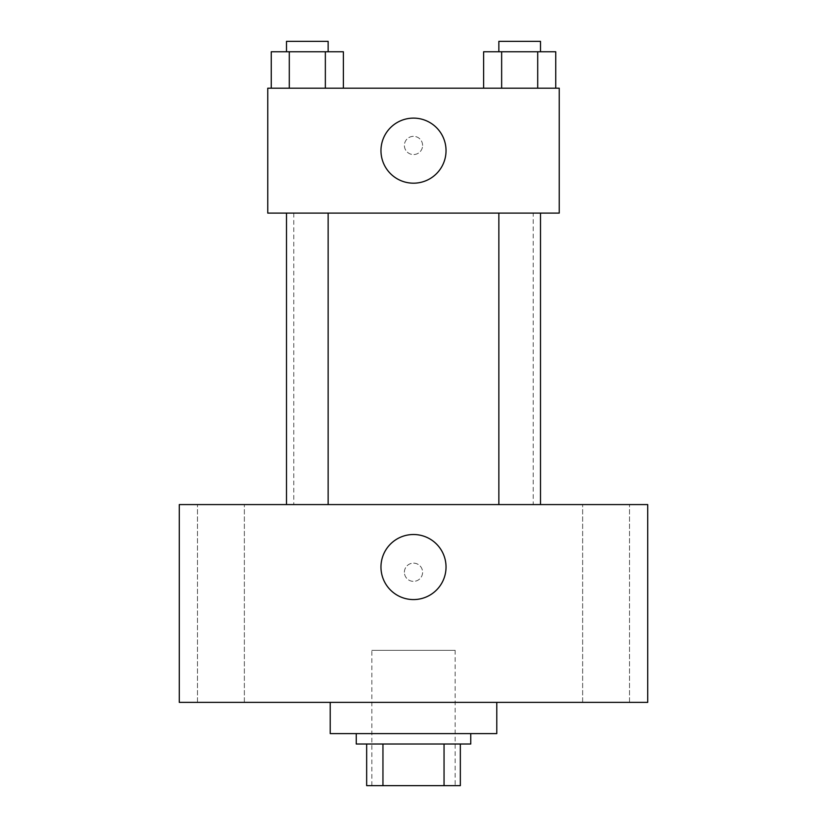 <?xml version="1.0" encoding="UTF-8"?>
<svg xmlns="http://www.w3.org/2000/svg" width="827" height="827" viewBox="0 0 827 827"><rect width="100%" height="100%" fill="white"/><g stroke="black" fill="none" stroke-linecap="round" stroke-linejoin="round"><path stroke-width="0.62" stroke-dasharray="4.13 3.1" d="M455.139 650.322L371.861 650.322L455.139 650.322L455.139 785.65L371.861 785.65L455.139 785.65M382.953 785.65L366.661 785.65L366.661 744.011L382.953 744.011L382.953 785.65L460.339 785.65M444.047 744.011L382.953 744.011L444.047 744.011L444.047 785.65M382.953 744.011L366.661 744.011M356.251 744.011L470.749 744.011M413.5 733.601L356.251 733.601L413.5 733.601M496.779 733.601L330.221 733.601M496.779 702.371L330.221 702.371L496.779 702.371M220.923 702.371L197.477 702.371L220.923 702.371M606.077 702.371L629.523 702.371L606.077 702.371M179.283 702.371L647.717 702.371L647.717 504.584L179.283 504.584L179.283 702.371M220.923 504.584L197.477 504.584L220.923 504.584M606.077 504.584L629.523 504.584L606.077 504.584M413.5 534.511A32.532 32.532 0 0 1 441.67 583.314A32.532 32.532 0 0 1 385.33 583.314A32.532 32.532 0 0 1 413.5 534.511M404.393 572.253A9.107 9.107 0 0 1 418.059 564.365A9.107 9.107 0 0 1 418.059 580.14A9.107 9.107 0 0 1 404.393 572.253A9.107 9.107 0 0 1 418.059 564.365A9.107 9.107 0 0 1 418.059 580.14A9.107 9.107 0 0 1 404.393 572.253M647.717 563.146L647.717 581.36L647.717 563.146M179.283 581.36L179.283 563.146L179.283 581.36M307.324 504.584L286.504 504.584L307.324 504.584M519.676 504.584L540.496 504.584L519.676 504.584M328.143 504.584L286.504 504.584L328.143 504.584L328.143 213.108L286.504 213.108L328.143 213.108M533.208 504.584L293.792 504.584L533.208 504.584L533.208 213.108L293.792 213.108L533.208 213.108M498.857 213.108L540.496 213.108L498.857 213.108L540.496 213.108L498.857 213.108L498.857 504.584M540.496 213.108L540.496 504.584M267.762 213.108L559.238 213.108L559.238 88.189L267.762 88.189L267.762 213.108M422.607 145.449A9.107 9.107 0 0 0 408.941 137.561A9.107 9.107 0 0 0 408.941 153.336A9.107 9.107 0 0 0 422.607 145.449A9.107 9.107 0 0 0 408.941 137.561A9.107 9.107 0 0 0 408.941 153.336A9.107 9.107 0 0 0 422.607 145.449M271.256 88.189L271.256 51.76L289.295 51.76L289.295 88.189L271.256 88.189L343.381 88.189L271.256 88.189L343.381 88.189L271.256 88.189L343.381 88.189L271.256 88.189L289.295 88.189L289.295 51.76L343.381 51.76L325.352 51.76L325.352 88.189L325.352 51.76L271.256 51.76L343.381 51.76L343.381 88.189M483.619 88.189L483.619 51.76L501.648 51.76L501.648 88.189L483.619 88.189L555.744 88.189L483.619 88.189L555.744 88.189L483.619 88.189L555.744 88.189L483.619 88.189L501.648 88.189L501.648 51.76L555.744 51.76L537.705 51.76L537.705 88.189L537.705 51.76L483.619 51.76L555.744 51.76L555.744 88.189M267.762 154.556L267.762 136.341L267.772 154.556M559.238 136.341L559.238 154.556L559.228 136.341M446.032 150.648A32.532 32.532 0 0 1 397.239 178.828A32.532 32.532 0 0 1 397.239 122.479A32.532 32.532 0 0 1 446.032 150.648M540.496 51.76L498.857 51.76L540.496 51.76L498.857 51.76L540.496 51.76L540.496 41.35L498.857 41.35L540.496 41.35L498.857 41.35L498.857 51.76M328.143 51.76L286.504 51.76L328.143 51.76L286.504 51.76L328.143 51.76L328.143 41.35L286.504 41.35L328.143 41.35L286.504 41.35L286.504 51.76M537.705 51.76L537.705 88.189M501.648 51.76L501.648 88.189M325.352 51.76L325.352 88.189M289.295 51.76L289.295 88.189M371.861 785.65L371.861 650.322M244.358 702.371L244.358 504.584L244.358 702.371M197.477 702.371L197.477 504.584L197.477 702.371M629.523 702.371L629.523 504.584L629.523 702.371M582.642 702.371L582.642 504.584L582.642 702.371M293.792 213.108L293.792 504.584M286.504 213.108L286.504 504.584"/><path stroke-width="1.24" d="M444.047 744.011L444.047 785.65L366.661 785.65L366.661 744.011M444.047 785.65L460.339 785.65L460.339 744.011L460.339 785.65M470.749 733.601L470.749 744.011L356.251 744.011L356.251 733.601M382.953 744.011L382.953 785.65M330.221 702.371L330.221 733.601L496.779 733.601L496.779 702.371M647.717 702.371L179.283 702.371L179.283 504.584L647.717 504.584L647.717 702.371M413.5 534.511A32.532 32.532 0 0 1 441.67 583.314A32.532 32.532 0 0 1 385.33 583.314A32.532 32.532 0 0 1 413.5 534.511M498.857 504.584L498.857 213.108M328.143 213.108L328.143 504.584M559.238 213.108L267.762 213.108L267.762 88.189L559.238 88.189L559.238 213.108M446.032 150.648A32.532 32.532 0 0 1 397.239 178.828A32.532 32.532 0 0 1 397.239 122.479A32.532 32.532 0 0 1 446.032 150.648M555.744 88.189L555.744 51.76L483.619 51.76L483.619 88.189M537.705 51.76L537.705 88.189M501.648 51.76L501.648 88.189M498.857 51.76L498.857 41.35L540.496 41.35L540.496 51.76M343.381 88.189L343.381 51.76L271.256 51.76L271.256 88.189M325.352 51.76L325.352 88.189M289.295 51.76L289.295 88.189M286.504 51.76L286.504 41.35L328.143 41.35L328.143 51.76M540.496 504.584L540.496 213.108M286.504 213.108L286.504 504.584"/></g></svg>
